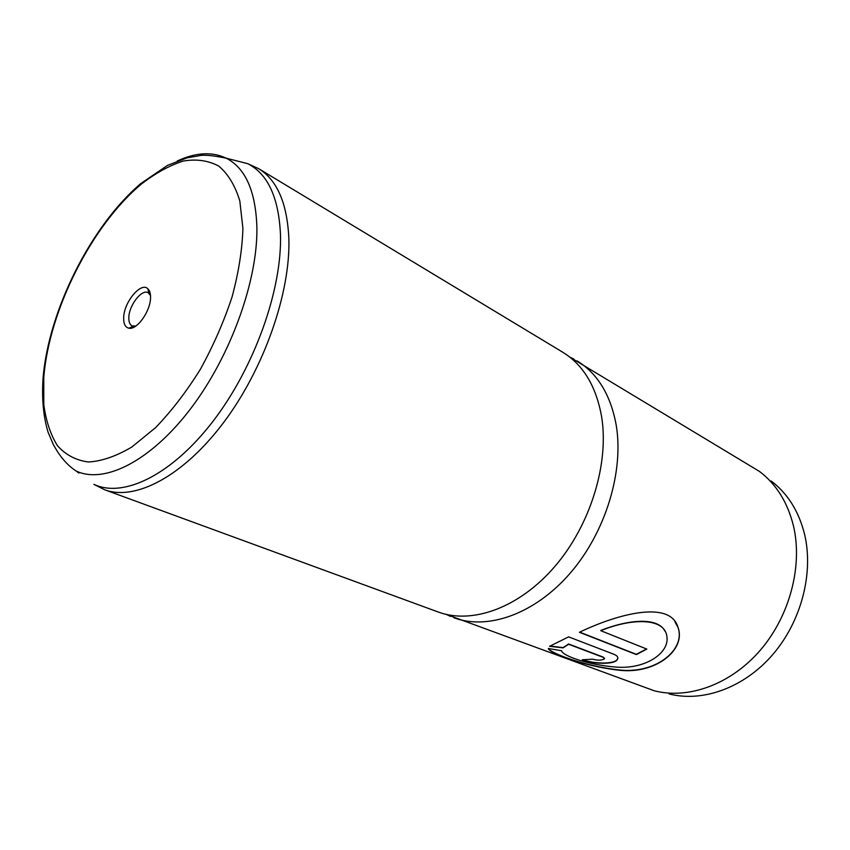 <?xml version="1.0" encoding="UTF-8"?>
<svg xmlns="http://www.w3.org/2000/svg" width="850" height="850" viewBox="0 0 850 850"><rect width="100%" height="100%" fill="white"/><g stroke="black" fill="none" stroke-linecap="round" stroke-linejoin="round"><path stroke-width="1.27" d="M150.546 297.638C150.567 311.142 136.786 330.427 128.849 328.185C125.248 327.293 123.526 323.818 123.664 317.783C123.792 302.377 140.834 281.637 147.783 288.692C149.717 290.424 150.641 293.409 150.546 297.638M150.503 295.471L148.07 292.676C141.716 288.851 128.924 305.501 128.828 317.571C128.711 321.916 129.816 324.7 132.132 325.911L135.841 326.049M771.141 480.983C787.674 493.478 798.83 511.275 804.599 534.374C813.843 573.24 801.189 621.754 772.491 654.883C743.761 688.022 702.398 702.589 669.035 693.898M569.67 357.011L759.401 471.389C776.284 484.128 787.653 502.361 793.507 526.108C802.857 566.058 789.724 616.122 760.197 650.335C730.639 684.569 688.234 699.646 654.202 690.753L446.229 614.401M104.646 489.759C135.129 501.288 183.249 476.361 223.752 422.344C264.233 368.433 290.764 292.071 288.841 238C287.098 203.033 277.036 179.924 258.644 168.661L562.764 352.24C583.164 364.746 596.105 386.187 601.588 416.553C609.322 463.367 590.537 524.896 554.965 566.334C519.382 607.846 472.143 624.665 438.186 612L104.646 489.759L93.882 484.341C123.324 498.355 171.7 475.182 213.137 421.111C254.564 367.168 282.243 289.223 280.468 234.356C278.694 197.423 267.761 173.857 247.679 163.657L229.489 159.024M577.107 360.899C597.529 373.426 610.555 394.751 616.165 424.873C624.091 471.314 605.636 532.142 570.329 573.017C535.022 613.966 487.921 630.445 453.921 617.769M603.234 657.369L568.618 644.258L563.093 647.881L549.61 646.287L568.618 636.873L613.912 654.277C617.291 655.679 618.481 657.347 617.504 659.271C614.996 665.199 591.696 663.829 582.282 659.759L592.662 659.196C597.678 660.535 601.598 660.439 604.414 658.92L603.234 657.103L568.618 643.992L563.104 647.615L549.897 646.053M548.324 648.508L561.606 650.728C562.19 655.679 587.987 664.955 616.463 667.112C645.235 669.396 669.758 653.066 666.878 636.438C664.636 617.631 631.826 617.886 600.791 630.7L646.839 649.081L636.374 654.564L579.413 632.283C618.673 613.445 670.565 600.132 678.056 627.523C686.173 649.506 655.977 674.581 618.991 670.214C582.569 666.028 548.898 652.768 548.324 648.508M664.934 631.104C657.677 616.781 628.235 619.576 600.727 630.445L600.791 630.7M646.553 648.964L636.321 654.319L579.711 632.156M674.868 621.658L677.939 627.374C686.014 648.996 656.466 674.082 619.661 670.002C583.663 666.124 550.056 652.8 548.409 648.518M617.833 657.709L617.472 659.016C615.049 664.732 592.886 663.712 583.079 659.759M604.552 658.367L603.234 657.103M177.225 161.001C195.723 152.416 212.075 151.481 226.27 158.206C245.352 168.034 255.563 190.867 256.881 226.727C258.017 279.99 230.881 355.725 190.867 408.404C150.833 461.21 104.369 484.288 76.224 471.07L78.88 473.067M242.909 228.427L239.817 200.919C235.11 185.512 228.055 173.878 218.663 166.026C208.208 160.48 196.403 158.822 183.26 161.054C169.671 165.389 155.784 172.996 141.599 183.887C91.768 225.271 49.013 310.261 43.764 377.655L43.807 404.653C46.006 421.026 50.575 434.733 57.502 445.783C65.748 454.952 76.032 460.36 88.368 461.996C101.692 461.252 116.174 456.259 131.814 447.026L155.624 427.603C171.562 411.017 186.501 391.563 200.419 369.219C213.318 345.78 223.879 321.651 232.093 296.841C238.659 272.351 242.271 249.549 242.909 228.427M258.644 168.661L247.679 163.657L226.27 158.206C212.468 155.359 203.32 154.562 198.815 155.805L187.117 157.845L167.524 165.367L140.834 183.526C90.95 225.898 48.546 310.579 43.042 378.303C41.703 398.767 43.393 416.755 48.099 432.267L53.433 444.805L57.354 451.446C62.996 460.105 69.286 466.65 76.224 471.07M133.195 326.241L128.849 328.185M134.385 326.963L133.014 326.326M569.744 357.064L573.835 359.04M446.324 614.423L450.426 616.378M148.994 293.293L147.783 288.692"/></g></svg>
